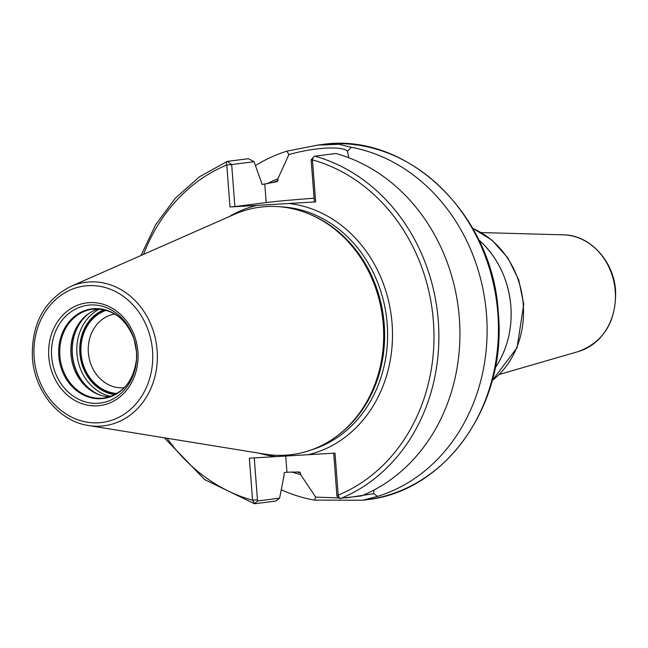 <?xml version="1.0" encoding="UTF-8"?>
<svg xmlns="http://www.w3.org/2000/svg" width="648" height="648" viewBox="0 0 648 648"><rect width="100%" height="100%" fill="white"/><g stroke="black" fill="none" stroke-linecap="round" stroke-linejoin="round"><path stroke-width="0.97" d="M70.729 286.457L234.301 214.375A124.724 107.422 82.7 0 1 310.262 214.48A124.724 107.422 82.7 0 1 383.26 324.518A124.724 107.422 -97.3 0 1 338.434 434.93A124.724 107.422 -97.3 0 1 264.943 454.135L88.501 425.509A72.333 62.297 -97.3 0 0 157.116 350.333A72.333 62.297 82.7 0 0 70.729 286.457C44.129 300.259 31.355 324.032 32.4 357.785C34.433 391.23 59.162 421.346 88.501 425.509M338.434 434.93L339.722 433.933A123.8 106.62 -97.3 0 0 384.207 324.34A123.8 106.62 82.7 0 0 311.753 215.12L310.262 214.48M285.711 456.046L286.951 472.214L284.359 472.546L283.978 473.534L284.108 475.203L279.604 498.166L275.846 501.042L254.786 503.739L252.574 500.216L249.342 458.201L334.984 453.114L338.216 495.129L339.382 498.369L361.252 495.971A178.978 154.151 82.7 0 0 459.375 318.589A178.978 154.151 82.7 0 0 335.899 153.495L314.831 156.184A3.58 1.709 105.4 0 0 313.745 156.881A3.58 1.709 105.4 0 0 312.417 159.894L315.649 201.901L256.964 205.392L230.008 206.987L226.776 164.981A3.58 1.774 -112.4 0 1 227.213 161.433A3.58 1.774 -112.4 0 1 227.44 161.376L248.508 158.687L254.048 161.7L262.197 184.478L277.263 181.602L277.976 180.484L277.854 178.832A154.216 132.816 -97.3 0 0 266.903 183.838M167.03 438.25A175.397 151.065 -97.3 0 0 252.574 500.216L257.459 499.802L254.235 457.909M279.604 498.166L257.548 500.985L257.459 499.802M255.49 165.572A178.978 154.151 82.7 0 1 286.886 151.154L288.903 154.605C313.624 147.444 342.014 145.76 347.49 151.13L351.37 147.323A178.978 154.151 82.7 0 1 486.51 314.515A178.978 154.151 82.7 0 1 377.533 496.376L362.831 500.224L314.426 500.118A178.978 154.151 82.7 0 1 281.256 489.791M333.712 453.195L336.928 496.23L339.382 498.369M286.951 472.214L299.765 472.019M377.533 496.376L373.742 493.663L373.945 490.066M373.742 493.663L346.145 497.899M338.912 497.948L315.698 497.113L314.426 500.118M291.6 471.882A154.216 132.816 -97.3 0 0 300.607 474.611L315.698 497.113M300.607 474.611L300.486 472.959A152.62 131.447 82.7 0 1 296.703 471.89M299.611 471.995L300.486 472.959M314.094 198.231A46.194 1.369 -4.4 0 0 266.207 202.573L234.892 206.574L231.66 164.56L254.048 161.7M288.903 154.605L277.854 178.832M348.697 157.691L347.49 151.13M336.936 495.08L338.216 495.129A175.397 151.065 -97.3 0 0 433.382 321.092A175.397 151.065 -97.3 0 0 312.417 159.894L311.145 159.845L314.377 201.852L315.649 201.901M257.548 500.985L254.429 503.707L204.638 479.593L164.317 437.805M143.532 254.372A175.397 151.065 -97.3 0 1 226.776 164.981L231.66 164.56L227.44 161.376M234.892 206.574L230.008 206.987M286.886 151.154L317.48 145.144L339.082 144.261L351.37 147.323M98.302 308.926A44.785 38.572 82.7 0 0 87.067 314.807A44.785 38.572 82.7 0 0 70.972 354.448A44.785 38.572 -97.3 0 0 97.184 393.96A44.785 38.572 -97.3 0 0 109.528 396.827M116.98 393.49A42.517 36.62 -97.3 0 1 81.041 353.298A42.517 36.62 82.7 0 1 106.345 310.279M124.254 387.715A37.147 31.995 -97.3 0 1 88.371 352.674A37.147 31.995 82.7 0 1 114.842 314.045M105.567 310.06A42.979 37.017 -97.3 0 0 80.652 353.322A42.979 37.017 -97.3 0 0 116.284 393.895M34.166 357.745A68.793 59.252 -97.3 0 0 98.618 422.788A68.793 59.252 -97.3 0 0 152.523 350.714A68.793 59.252 82.7 0 0 88.071 285.671A68.793 59.252 82.7 0 0 34.166 357.745M48.803 356.87A51.783 44.599 82.7 0 1 89.375 302.624A51.783 44.599 82.7 0 1 137.886 351.581A51.783 44.599 82.7 0 1 97.313 405.834A51.783 44.599 82.7 0 1 48.803 356.87M280.641 206.834A123.8 106.62 82.7 0 1 387.188 323.959A123.8 106.62 -97.3 0 1 311.688 449.785M259.37 453.227A127.381 109.706 -97.3 0 0 276.291 456.605M308.027 454.718A127.381 109.706 -97.3 0 0 392.072 323.546A127.381 109.706 82.7 0 0 288.7 203.504M229.133 216.651A127.381 109.706 82.7 0 1 256.964 205.392M340.184 498.668A178.978 154.151 -97.3 0 0 438.315 321.278A178.978 154.151 -97.3 0 0 314.831 156.184M366.549 499.746A178.978 154.151 -97.3 0 0 497.826 313.065A178.978 154.151 82.7 0 0 321.173 144.674C406.345 131.042 493.12 213.881 498.32 312.976C507.23 404.206 445.767 491.759 366.549 499.746L362.831 500.224M273.011 182.606A152.62 131.447 82.7 0 1 277.976 180.484M266.207 202.573L264.789 184.154M480.759 241.68C498.458 258.69 508.494 280.179 510.867 306.148C512.365 328.204 507.611 348.057 496.619 365.723A89.886 77.412 -97.3 0 0 510.843 306.156A89.886 77.412 -97.3 0 0 480.759 241.68L478.686 239.752M492.197 380.546A85.933 74.01 -97.3 0 0 523.244 304.341A85.933 74.01 -97.3 0 0 472.757 228.444M563.501 234.851C589.899 234.949 613.899 261.104 615.6 290.944C616.183 321.667 603.79 341.861 578.413 351.524A59.341 51.103 -97.3 0 0 615.244 291.017A59.341 51.103 -97.3 0 0 563.501 234.851L481.253 232.559M136.566 358.96A49.297 42.46 -97.3 0 1 94.673 403.323A49.297 42.46 -97.3 0 1 51.654 356.651A49.297 42.46 82.7 0 1 84.686 305.767A49.297 42.46 82.7 0 1 133.99 338.774A49.297 42.46 82.7 0 1 136.477 351.613L136.566 358.96A49.297 42.46 -97.3 0 0 136.477 351.613L133.99 338.774M134.12 339.196A45.174 38.904 82.7 0 0 88.906 309.404A45.174 38.904 82.7 0 0 58.814 355.979A45.174 38.904 -97.3 0 0 98.042 398.731A45.174 38.904 -97.3 0 0 136.59 358.514M136.615 358.093C134.006 380.805 123.161 394.114 104.069 398.01A44.785 38.572 -97.3 0 1 59.867 355.874A44.785 38.572 82.7 0 1 92.721 309.161A44.785 38.572 82.7 0 1 110.403 311.648M104.069 398.01A44.785 38.572 -97.3 0 0 120.56 391.149M98.107 394.349A45.935 39.56 -97.3 0 1 72.147 354.229A45.935 39.56 82.7 0 1 87.861 314.199M88.938 313.438A46.008 39.625 82.7 0 0 72.365 354.205A46.008 39.625 -97.3 0 0 99.338 394.81M110.784 396.414A46.008 39.625 -97.3 0 1 76.958 353.614A46.008 39.625 82.7 0 1 99.614 309.015M104.061 309.695A43.861 37.778 82.7 0 0 79.89 353.363A43.861 37.778 -97.3 0 0 114.915 394.632M313.745 156.881L311.145 159.845M227.213 161.433L199.625 176.685L175.454 198.053L155.658 224.678L141.013 255.482M317.48 145.144L321.173 144.674M496.619 365.723L495.088 368.113M492.148 380.732L517.064 347.684L523.738 304.252L518.724 279.879L507.878 257.92L492.091 240.214L472.659 228.274M578.413 351.524L499.381 374.431M92.721 309.161C112.169 308.132 126.012 318.273 134.249 339.601"/></g></svg>

